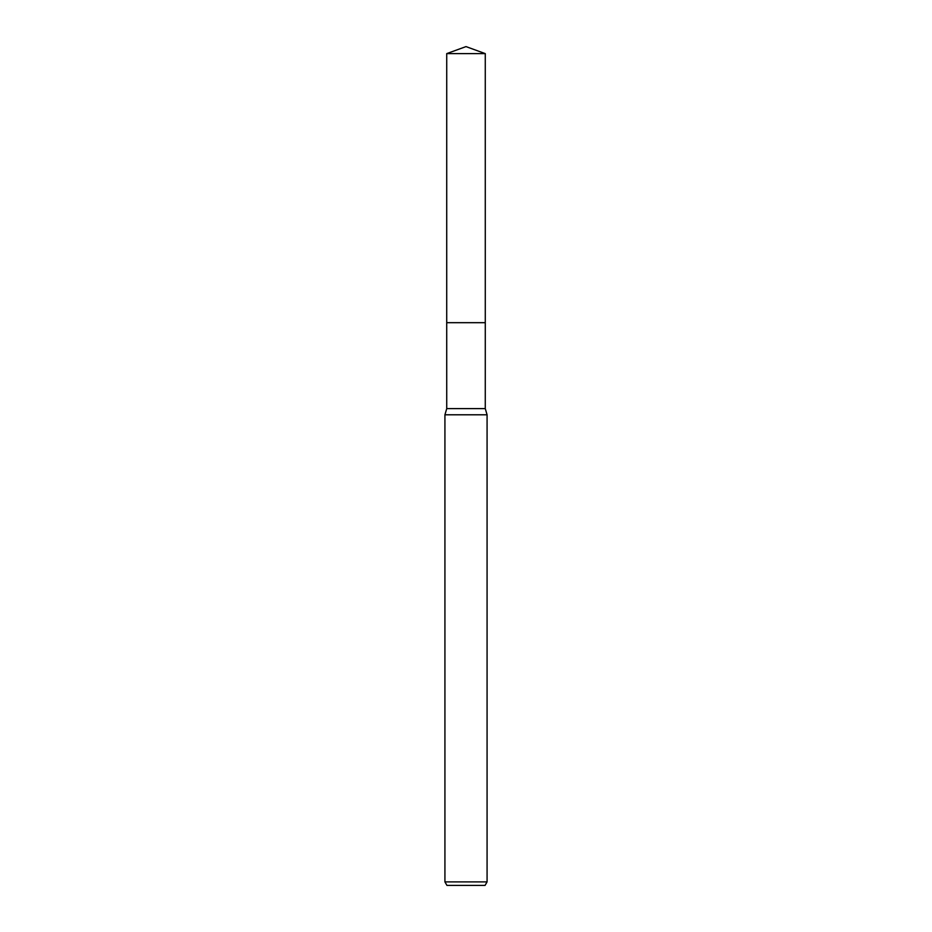 <?xml version="1.0" encoding="UTF-8"?>
<svg xmlns="http://www.w3.org/2000/svg" width="932" height="932" viewBox="0 0 932 932"><rect width="100%" height="100%" fill="white"/><g stroke="black" fill="none" stroke-linecap="round" stroke-linejoin="round"><path stroke-width="1.4" d="M446.731 53.613L485.269 53.613L466 46.6L446.731 53.613L446.719 322.682L485.281 322.682L485.269 408.612L487.075 414.787L487.075 881.893L444.925 881.893L446.941 885.4L485.059 885.4L487.075 881.893M485.269 53.613L485.281 322.682L446.719 322.682L446.731 408.612L485.269 408.612M446.731 408.612L444.925 414.787L487.075 414.787M444.925 414.787L444.925 881.893"/></g></svg>
